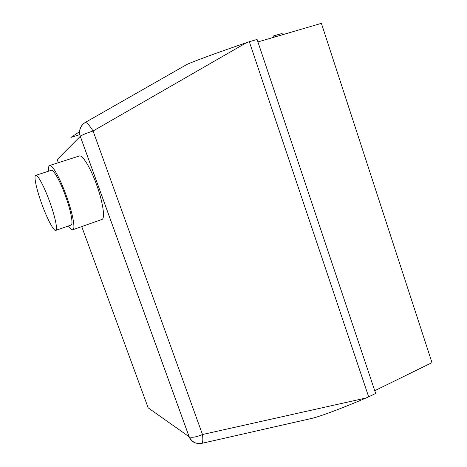 <?xml version="1.0" encoding="UTF-8"?>
<svg xmlns="http://www.w3.org/2000/svg" width="467" height="467" viewBox="0 0 467 467"><rect width="100%" height="100%" fill="white"/><g stroke="black" fill="none" stroke-linecap="round" stroke-linejoin="round"><path stroke-width="0.7" d="M49.286 200.617C54.995 215.929 57.99 230.091 55.789 230.394C53.81 231.328 47.476 219.402 42.299 205.328C36.817 190.676 33.478 175.966 35.708 175.358C37.529 174.22 43.921 185.965 49.286 200.617M35.778 175.335L51.259 170.332C53.355 169.118 59.939 180.7 65.228 195.259C70.873 210.471 73.535 224.645 71.054 225.053L55.789 230.394M48.626 171.185C48.329 167.834 48.644 165.943 49.578 165.516C52.024 164.069 59.753 177.647 65.987 194.786C72.63 212.707 75.712 229.274 72.811 229.729C71.819 230.015 70.359 228.76 68.433 225.97M49.683 165.487L79.267 156.001C82.309 154.373 90.458 167.595 96.523 184.529C103.02 202.223 105.373 218.813 101.87 219.484L72.811 229.729M201.616 443.399L201.668 443.387C202.853 442.739 203.127 439.78 202.48 434.514C196.239 437.135 191.797 437.888 189.164 436.768L148.173 407.86L81.731 226.583M58.322 162.714L57.178 159.58L80.289 136.323C82.116 134.963 86.377 133.183 93.079 130.994C89.454 125.284 86.856 122.43 85.28 122.436L85.134 122.517M79.548 131.706L70.984 137.386M311.291 418.514L311.641 418.432C320.029 416.546 343.659 407.656 366.075 397.977L202.48 434.514L93.079 130.994L246.518 42.655C218.714 52.117 190.664 62.403 186.526 64.674L186.029 64.96M246.518 42.655L249.32 41.703L368.673 396.857L366.075 397.977M284.672 34.103L281.116 33.717L273.405 35.977L276.908 36.379M272.897 37.553L273.405 35.977M368.673 396.857L375.661 393.424L257.083 39.438L249.32 41.703M257.918 41.937L321.389 23.35L431.987 362.637L374.744 390.698M84.352 123.025C79.991 126.394 78.625 130.83 80.266 136.346L189.123 436.738C190.378 439.972 192.597 442.074 195.778 443.043M186.526 64.674L85.28 122.436C80.365 125.734 78.701 130.363 80.289 136.323L189.164 436.768C191.879 442.039 196.047 444.245 201.668 443.387L311.641 418.432M79.781 134.648L70.926 137.403"/></g></svg>
